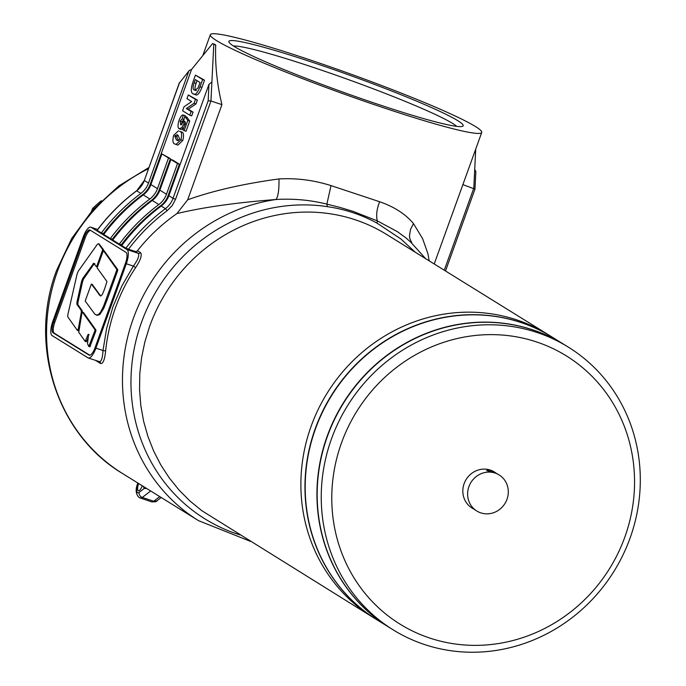 <?xml version="1.0" encoding="UTF-8"?>
<svg xmlns="http://www.w3.org/2000/svg" width="686" height="686" viewBox="0 0 686 686"><rect width="100%" height="100%" fill="white"/><g stroke="black" fill="none" stroke-linecap="round" stroke-linejoin="round"><path stroke-width="1.03" d="M473.957 509.192L476.779 510.993A21.215 20.005 -58.2 0 1 468.915 486.64A21.215 20.005 -58.2 0 1 499.134 474.935A21.215 20.005 -58.2 0 1 507.005 499.288A21.215 20.005 -58.2 0 1 476.779 510.993M498.113 474.386C496.981 473.563 493.174 472.294 486.683 470.596L487.257 469.901L490.936 470.459L497.17 473.769M630.082 538.073A166.295 156.854 -58.2 0 1 393.138 629.842A166.295 156.854 -58.2 0 1 331.458 438.946A166.295 156.854 -58.2 0 1 568.402 347.176A166.295 156.854 -58.2 0 1 630.082 538.073M568.402 347.176L564.329 344.655A166.295 156.854 121.8 0 0 327.394 436.425A166.295 156.854 121.8 0 0 389.073 627.321L393.138 629.842M624.86 537.027A157.814 148.853 -58.2 0 1 429.856 638.083A157.814 148.853 -58.2 0 1 341.474 442.959A157.814 148.853 -58.2 0 1 536.478 341.911A157.814 148.853 -58.2 0 1 624.86 537.027M473.16 508.746L471.994 508.026A21.215 20.005 -58.2 0 1 464.122 483.673A21.215 20.005 -58.2 0 1 494.349 471.968L495.515 472.697M377.094 619.895A166.295 156.854 -58.2 0 1 315.414 428.999A166.295 156.854 -58.2 0 1 552.359 337.229L548.045 334.554A166.295 156.854 121.8 0 0 311.101 426.323A166.295 156.854 -58.2 0 1 548.045 334.554L386.621 234.466A166.295 156.854 121.8 0 0 149.677 326.236L144.892 341.774L141.59 357.629L139.798 373.673L139.55 389.725L140.827 405.649L143.631 421.281L147.936 436.485L153.69 451.096L160.841 464.979L169.331 478.013L179.063 490.053L189.945 501.003L201.89 510.736L372.781 617.22A166.295 156.854 -58.2 0 1 311.101 426.323A166.295 156.854 121.8 0 0 372.781 617.22L377.094 619.895M93.596 208.947L92.696 208.39L91.444 211.357M92.696 208.39A131.506 124.046 121.8 0 1 101.245 200.749L101.417 200.852M564.209 344.578A166.295 156.854 121.8 0 0 564.089 344.509A166.295 156.854 121.8 0 0 327.153 436.279A166.295 156.854 121.8 0 0 388.833 627.167A166.295 156.854 121.8 0 0 388.953 627.244M564.089 344.509L552.119 337.083A166.295 156.854 121.8 0 0 315.174 428.853A166.295 156.854 121.8 0 0 376.854 619.741L388.833 627.167M89.12 334.742L88.134 334.425L85.193 341.396L78.736 332.307L81.883 313.296L82.56 312.267L83.409 312.55M83.478 312.55L82.5 312.224L94.942 329.692L94.84 330.858L95.826 331.184L89.84 346.842M86.247 341.774L85.193 341.396M85.913 340.608L86.89 340.942L86.239 341.782M86.89 340.942L88.271 337.109M88.597 334.262L87.508 343.677L88.794 346.456L94.84 330.858M89.84 346.833L88.794 346.456M94.942 329.692L95.929 330.017L95.826 331.184M95.929 330.017L83.538 312.602M93.75 263.252L82.723 278.465L81.651 281.046L76.909 302.312L76.935 304.352L77.912 304.687L77.887 302.637L82.637 281.371L83.701 278.79L93.845 264.247L94.925 263.733M93.939 263.407L96.186 266.537L97.018 265.619L102.437 250.561L103.02 250.75M97.249 266.923L96.186 266.537M79.019 329.1L78.315 328.86L77.338 330.343L67.82 316.949L67.794 314.874L77.132 273.834L78.221 271.253L97.438 244.207L98.501 243.727L102.54 249.395L102.437 250.561M102.54 249.395L103.526 249.721L103.423 250.887M103.526 249.721L99.058 243.916M78.761 330.498L77.338 330.343M78.273 329.057L78.976 329.297M78.41 330.738L77.527 330.403M78.315 328.86L81.308 312.327L82.123 312.602M76.935 304.352L81.214 310.381L81.308 312.327M81.214 310.381L82.2 310.707L82.294 312.653M82.2 310.707L77.912 304.687M116.62 270.447L103.646 306.033L100.782 311.787L98.741 314.282L96.932 315.106L94.848 314.162L85.184 301.025L91.358 284.064L100.396 295.949L102.18 294.774L104.461 289.355L106.965 281.526L97.129 267.849L103.406 250.604L116.731 269.281L116.62 270.447L117.606 270.773L117.709 269.607L104.229 250.879M98.956 294.646L100.876 295.992M99.933 294.971L92.181 284.338M106.133 299.516L107.119 299.842L103.732 308.426L99.719 314.617L97.103 315.32L96.117 314.985M107.119 299.842L117.606 270.773M90.466 230.325A9.758 3.164 -71.6 0 0 85.175 237.913L54.786 322.309A9.758 3.164 -71.6 0 0 54.245 333.173L89.789 355.211M138.641 483.527A6.363 2.058 -71.6 0 0 138.255 490.696A6.363 2.058 -71.6 0 0 138.401 490.764A6.363 2.058 -71.6 0 0 142.234 485.748M88.323 357.989A12.725 4.125 -71.6 0 0 95.92 348.145L126.301 263.75A12.725 4.125 -71.6 0 0 127.013 249.575L91.084 227.306A12.725 4.125 -71.6 0 0 90.792 227.169A12.725 4.125 -71.6 0 0 83.195 237.022L52.805 321.408A12.725 4.125 -71.6 0 0 52.102 335.583L88.031 357.852A12.725 4.125 -71.6 0 0 88.323 357.989L99.221 361.573C101.279 361.959 102.54 358.264 103.003 350.495L105.627 350.975C104.692 359.876 102.994 364.043 100.533 363.486L95.534 360.39M456.67 126.361A120.264 8.781 19.8 0 0 452.58 123.411A120.264 8.781 19.8 0 0 310.638 66.516A120.264 8.781 19.8 0 0 233.506 46.022M234.235 46.477A124.509 9.089 -160.2 0 1 228.97 42.146A124.509 9.089 -160.2 0 1 325.533 66.739A124.509 9.089 -160.2 0 1 457.819 120.693A124.509 9.089 -160.2 0 1 462.638 126.275A124.509 9.089 -160.2 0 1 358.023 97.489A124.509 9.089 -160.2 0 1 234.235 46.477M425.654 258.673L410.785 242.192L406.018 237.948L397.237 231.559L377.291 220.866L352.964 211.331L340.11 207.446L326.87 204.128L327.325 206.657A171.174 161.459 121.8 0 0 141.479 322.411A171.174 161.459 121.8 0 0 240.066 534.926M415.33 252.268L400.796 238.891L377.146 223.199L377.291 220.866C375.988 215.421 376.76 209.041 379.632 201.735C394.321 206.846 405.606 214.135 413.478 223.593L422.61 238.659L427.867 253.571L429.222 260.877M377.146 223.199C361.539 214.701 344.929 209.187 327.325 206.657M216.519 40.594A144.232 10.53 19.8 0 0 364.858 101.408A144.232 10.53 19.8 0 0 481.735 132.441A144.232 10.53 19.8 0 0 475.527 126.576A144.232 10.53 19.8 0 0 327.196 65.762A144.232 10.53 19.8 0 0 210.319 34.729A144.232 10.53 19.8 0 0 216.519 40.594M215.704 44.95C214.984 64.613 217.059 84.507 221.93 104.641L210.954 100.996L175.556 199.309L172.186 205.62L167.161 210.679C152.506 221.655 139.627 234.501 128.514 249.215L125.915 248.178A186.661 176.062 -58.2 0 1 165.42 208.647L161.227 206.049A21.215 20.005 121.8 0 0 168.867 195.707L208.981 84.284L211.897 82.106L213.783 44.316L215.704 44.95A144.232 10.53 -160.2 0 1 215.087 44.581A144.232 10.53 -160.2 0 1 214.504 44.213L212.583 43.57L191.54 69.483L189.31 70.426L179.415 82.997L189.31 70.426M221.93 104.641L187.681 199.78C213.037 190.717 243.461 183.771 278.962 178.943C296.438 177.94 313.785 180.152 331.004 185.597L379.632 201.735M434.221 263.981L481.735 132.441M331.004 185.597L326.87 204.128C310.304 200.003 293.351 198.46 276.038 199.497C236.053 202.61 203.022 207.309 176.945 213.578A176.053 166.055 121.8 0 0 137.474 250.707L140.467 252.568C142.285 254.892 140.681 259.9 135.648 267.583A176.053 166.055 121.8 0 0 115.522 307.577A176.053 166.055 121.8 0 0 105.627 350.975M475.724 149.136L474.712 169.339L475.852 171.577L474.969 189.139L462.801 184.594M181.044 124.843L180.547 124.681L182.93 122.537L184.817 116.328L186.729 116.963L189.696 121.079L186.009 131.318L182.896 129.928L185.563 122.52L184.5 121.053L183.797 123.934L181.756 127.733L183.659 128.368L181.344 129.508L179.123 128.736C177.683 127.802 177.648 125.015 179.029 120.367C180.547 116.526 181.979 114.742 183.351 115.034L182.193 118.875L180.169 120.993L180.804 124.801M185.031 116.397L185.254 115.668L183.351 115.034M181.816 124.483L182.082 121.628L184.097 119.501M194.944 94.359C196.942 96.246 199.274 93.931 201.924 87.414L204.531 80.193L195.441 75.1L202.627 79.559L200.02 86.788C197.362 93.305 195.038 95.62 193.04 93.725C190.811 92.824 190.725 89.094 192.766 82.534L195.441 75.1M213.783 44.316L212.583 43.57M143.04 195.073L142.491 194.73A21.215 20.005 121.8 0 0 150.183 184.354L191.54 69.483M149.848 198.991L143.263 194.91A21.215 20.005 121.8 0 0 150.903 184.568L161.93 153.93L170.428 158.646L168.516 158.012L157.488 188.659A21.215 20.005 -58.2 0 1 149.848 198.991A186.661 176.062 121.8 0 0 110.343 238.522L112.35 239.191A184.534 174.055 121.8 0 1 151.469 200.303A21.215 20.005 121.8 0 0 159.161 189.919L170.428 158.646M158.835 204.557L152.249 200.475A21.215 20.005 121.8 0 0 159.881 190.142L170.917 159.495L172.821 160.13L179.406 164.211L177.502 163.585L166.466 194.224A21.215 20.005 -58.2 0 1 158.835 204.557A186.661 176.062 121.8 0 0 119.321 244.096L121.328 244.756A184.534 174.055 121.8 0 1 160.455 205.869A21.215 20.005 121.8 0 0 168.147 195.493L179.406 164.211M189.782 115.231L191.686 115.865L193.023 112.135L188.23 109.168L195.982 103.929L197.379 100.045L188.29 94.951L195.476 99.41L194.078 103.294L186.326 108.534L191.12 111.509L189.782 115.231L182.596 110.772L184.045 106.75L191.643 101.579L186.952 98.681L188.29 94.951M175.959 144.463L177.863 145.098L182.81 140.51C184.062 135.073 183.616 132.201 181.473 131.918L179.569 131.283C181.713 131.575 182.159 134.439 180.907 139.884L175.959 144.463L174.973 143.991C172.821 143.7 172.366 140.836 173.618 135.382L178.497 130.777M125.469 263.227L95.08 347.622A9.758 3.164 -71.6 0 1 89.257 355.177A9.758 3.164 -71.6 0 1 89.034 355.074L53.105 332.796A9.758 3.164 -71.6 0 1 53.645 321.931L84.026 237.536A9.758 3.164 -71.6 0 1 89.857 229.982A9.758 3.164 -71.6 0 1 90.08 230.093L126.01 252.362A9.758 3.164 -71.6 0 1 125.469 263.227M128.514 249.215L135.202 251.436A2.118 1.998 121.8 0 0 137.474 250.707M176.945 213.578L187.681 199.78M179.415 82.997L144.317 180.487L148.502 183.085L188.624 71.661M148.502 183.085A21.215 20.005 -58.2 0 1 140.87 193.426A186.661 176.062 121.8 0 0 101.365 232.957L103.363 233.626A184.534 174.055 121.8 0 1 142.491 194.73M143.263 194.91A186.661 176.062 121.8 0 0 103.758 234.44L110.343 238.522M161.93 153.93L168.516 158.012M152.249 200.475A186.661 176.062 121.8 0 0 112.736 240.014L119.321 244.096M170.917 159.495L177.502 163.585M161.227 206.049A186.661 176.062 121.8 0 0 121.722 245.579L125.915 248.178M101.365 232.957L97.086 230.273C108.405 215.172 121.559 202.018 136.548 190.794L136.54 190.922M104.049 234.046L103.363 233.626M113.036 239.62L112.35 239.191M122.014 245.185L121.328 244.756M95.92 348.145L103.003 350.495L106.656 328.277L113.019 306.573L121.979 285.736L133.384 266.099C138.058 259.608 139.661 255.346 138.203 253.297L127.013 249.575M278.962 178.943C279.185 189.568 278.216 196.419 276.038 199.497A176.053 166.055 -58.2 0 0 133.281 318.587A176.053 166.055 -58.2 0 0 198.58 520.683L250.39 541.331M413.478 223.593L410.537 229.398L409.491 235.607L409.808 238.531L412.012 243.384M211.897 82.106L210.954 100.996L208.158 100.816L208.981 84.284M126.301 263.75L133.384 266.099L135.648 267.583M195.699 94.711L193.04 93.725M204.531 80.193L202.627 79.559M200.072 82.526L195.313 79.576L194.164 82.757C192.663 87.285 192.757 89.712 194.438 90.038L195.081 90.355L198.074 87.851L200.072 82.526M194.438 90.038L196.342 90.672C194.661 90.338 194.567 87.911 196.076 83.392L197.054 80.656M193.023 112.135L191.12 111.509M188.23 109.168L186.326 108.534M195.982 103.929L194.078 103.294M197.379 100.045L195.476 99.41M183.522 119.313L182.193 118.875M182.082 121.628L180.169 120.993M189.696 121.079L187.793 120.444L184.105 130.683M185.7 124.56L183.797 123.934M181.756 127.733L179.123 128.736M184.817 116.328L187.793 120.444M181.473 131.918L179.569 131.283M182.81 140.51L180.907 139.884M176.422 139.961L177.717 140.604L179.783 139.198L178.103 135.305L176.868 134.688L174.741 136.068L176.422 139.961L178.326 140.587L176.654 136.703L174.741 136.068M176.654 136.703L177.931 135.202M146.598 488.458L144.206 488.458L143.263 486.391M144.523 487.171L144.206 488.458L139.121 492.368A8.481 2.753 -71.6 0 1 137.543 492.685A8.481 2.753 -71.6 0 1 138.015 483.244L137.843 483.03M145.578 487.823L145.535 488.492M85.338 341.448L86.179 341.722M88.94 346.507L89.772 346.782M89.506 345.675L90.492 346.001M76.909 302.312L77.887 302.637M81.651 281.046L82.637 281.371M82.723 278.465L83.701 278.79M92.867 263.921L93.845 264.247M96.357 266.588L97.138 266.854M97.018 265.619L97.506 265.782M116.731 269.281L117.709 269.607M148.433 168.713A176.053 166.055 121.8 0 0 57.375 271.527A176.053 166.055 121.8 0 0 122.683 473.623L198.58 520.683M150.183 184.354L150.834 184.757M159.161 189.919L159.812 190.331M168.147 195.493L168.799 195.896M444.262 270.207L473.777 188.238L474.712 169.339M150.903 184.568L157.488 188.659M159.881 190.142L166.466 194.224M168.867 195.707L173.052 198.305L208.158 100.816M140.87 193.426L136.677 190.819A186.661 176.062 121.8 0 0 97.172 230.359M152.026 200.646L151.469 200.303M161.004 206.212L160.455 205.869M140.467 252.568A2.118 1.998 121.8 0 1 138.203 253.297L135.202 251.436M97.669 229.493L91.084 227.306M89.497 355.219L89.034 355.074M54.245 333.173L53.105 332.796M54.786 322.309L53.645 321.931M85.175 237.913L84.026 237.536M167.161 210.679L165.42 208.647A21.215 20.005 121.8 0 0 173.052 198.305L175.556 199.309M179.415 82.646L144.317 180.487A21.215 20.005 -58.2 0 1 136.677 190.819L144.352 180.392M99.556 361.719A2.118 1.998 -58.2 0 1 99.616 361.754L99.616 361.754A2.118 1.998 -58.2 0 1 100.533 363.486M201.924 87.414L200.02 86.788M196.076 83.392L194.164 82.757M150.688 490.996L142.285 497.444L153.715 501.243L159.744 496.604M139.121 492.368A4.245 3.619 -127.5 0 0 142.285 497.444A12.725 4.125 108.4 0 1 140.21 498.07A12.725 4.125 108.4 0 1 139.918 497.933M151.34 501.723A12.725 4.125 -71.6 0 0 151.632 501.86A12.725 4.125 -71.6 0 0 153.715 501.243L156.597 501.02L161.201 497.513M499.134 474.935L497.967 474.215M156.94 500.789C157.137 501.569 155.362 501.929 151.632 501.86L139.112 497.556C135.682 494.194 135.253 489.367 137.826 483.073M122.683 473.623C56.921 434.504 28.16 345.161 56.466 270.67L71.661 238.548L92.73 209.916L118.798 185.923L148.845 167.556M202.79 55.626L210.319 34.729M97.695 229.458L90.792 227.169M445.506 270.979L474.969 189.139"/></g></svg>

